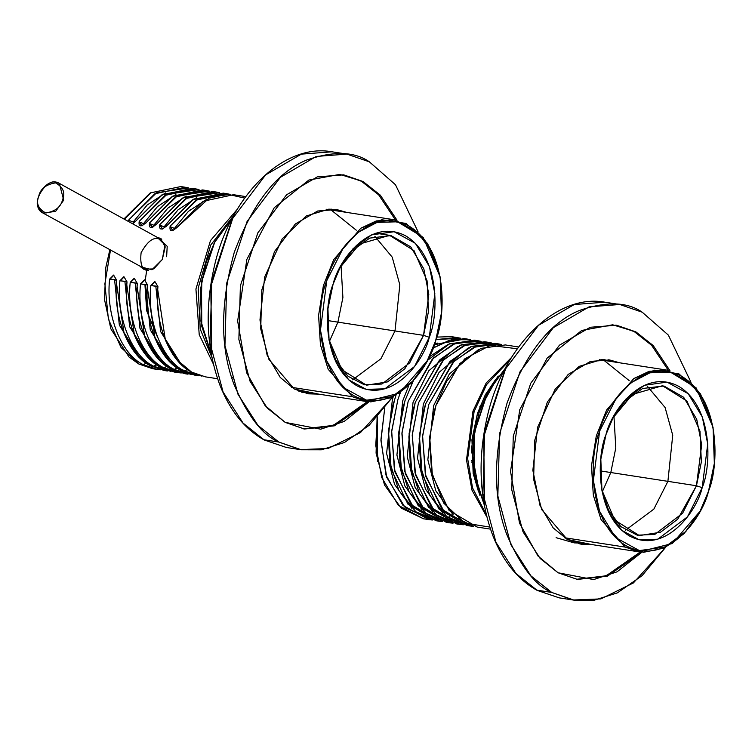 <?xml version="1.0" encoding="UTF-8"?>
<svg xmlns="http://www.w3.org/2000/svg" width="752" height="752" viewBox="0 0 752 752"><rect width="100%" height="100%" fill="white"/><g stroke="black" fill="none" stroke-linecap="round" stroke-linejoin="round"><path stroke-width="1.13" d="M395.007 330.955L399.838 284.867L392.215 257.146L374.825 236.297L392.215 257.146L399.838 284.867L395.007 330.955L337.911 322.138L329.338 341.587L337.911 322.138L395.007 330.955L380.954 358.732L352.66 379.826L380.954 358.732L395.007 330.955L423.555 335.364L428.471 311.554L427.089 280.825L414.042 250.67L389.583 235.338L359.644 244.005L339.942 267.684L352.049 250.82L369.711 238.102L391.002 235.592L410.771 246.891L423.837 268.934L428.809 294.333L423.555 335.364L395.007 330.955M337.056 380.644L337.902 380.785M341.051 265.719L342.903 297.529L337.911 322.138L342.903 297.529L341.051 265.719M337.911 322.138L327.317 320.502L337.911 322.138M201.715 326.048L200.37 290.046L206.198 262.138L214.687 242.05M214.837 241.768L206.198 262.138L200.38 289.915L201.771 326.359L201.517 282.132L214.837 241.759L233.308 217.018M233.787 378.406L231.56 377.1M232.443 217.845L214.179 243.018L201.865 280.101L200.925 321.057L211.35 354.474L201.771 326.359M427.155 360.847L399.453 393.127L366.205 401.465L352.425 396.727L291.456 387.308L352.425 396.727L328.21 369.298L320.437 344.83L318.575 315.445L323.407 285.544L333.7 259.647L360.857 228.194L376.32 220.919L394.255 219.744L423.16 237.369L440.117 276.858M435.634 340.759L427.296 360.575L413.055 380.954L392.065 396.624L366.515 400.205L342.564 387.092L326.612 360.772L320.474 330.194L326.735 280.75L343.429 247.671L358.102 232.387L377.025 222.404L398.156 221.774L417.792 232.471L432.315 252.54L440.174 277.168L441.452 312.982L435.634 340.759C445.851 317.128 448.54 249.213 408.609 225.844C367.935 204.788 332.572 254.702 326.735 280.75C316.526 304.381 313.838 372.296 353.76 395.665C394.433 416.721 429.806 366.807 435.634 340.759M440.174 277.168L427.634 243.563L406.005 223.438L381.79 219.744L360.857 228.194L333.7 259.647L323.407 285.544L318.575 315.445L320.437 344.83L328.21 369.298L352.425 396.727L370.67 401.906L391.369 397.648L411.241 383.2L427.296 360.575M429.298 337.272C424.147 360.283 392.892 404.388 356.956 385.785C321.677 365.134 324.056 305.124 333.08 284.237C338.231 261.226 369.476 217.121 405.422 235.724C440.7 256.376 438.322 316.385 429.298 337.272L434.835 293.571L429.411 266.556L415.32 243.3L394.151 231.719L371.582 234.878L353.026 248.724L340.44 266.734L333.08 284.237L327.938 308.781L329.066 340.43L336.012 362.191L348.843 379.929L366.196 389.376L384.864 388.812L414.549 366.497L429.298 337.272L423.555 335.364L409.718 362.859L381.913 384.028L364.363 384.798L347.941 376.216L335.655 359.776L328.878 339.378L341.887 369.74L366.45 385.193L387.553 381.875L404.839 368.79L423.555 335.364L429.298 337.272M667.898 481.346L672.73 435.267L665.106 407.537L647.716 386.688L665.106 407.537L672.73 435.267L667.898 481.346L610.803 472.529L602.23 491.977L610.803 472.529L667.898 481.346L653.845 509.123L625.551 530.216L653.845 509.123L667.898 481.346L696.446 485.754L701.362 461.944L699.98 431.216L686.933 401.06L662.474 385.729L632.535 394.396L612.833 418.074L624.94 401.211L642.603 388.493L663.894 385.983L683.662 397.282L696.728 419.325L701.701 444.723L696.446 485.754L667.898 481.346M609.947 531.034L610.793 531.175M613.942 416.11L615.794 447.919L610.803 472.529L615.794 447.919L613.942 416.11M610.803 472.529L600.209 470.893L610.803 472.529M474.606 476.439L473.262 440.437L479.09 412.528L487.578 392.441M487.728 392.159L479.09 412.528L473.271 440.305L474.662 476.749L474.409 432.522L487.728 392.159L505.335 368.236L487.07 393.409L474.756 430.492L473.816 471.448L484.241 504.865L474.662 476.749M700.046 511.238L672.344 543.517L639.097 551.865L625.316 547.118L564.348 537.699L625.316 547.118L601.102 519.688L593.328 495.22L591.467 465.836L596.298 435.934L606.591 410.047L633.748 378.585L649.211 371.309L667.146 370.134L696.051 387.759L713.009 427.249M708.525 491.15L700.187 510.965L685.946 531.344L664.956 547.014L639.407 550.596L615.456 537.483L599.504 511.163L593.366 480.584L599.626 431.14L616.32 398.062L630.994 382.777L649.916 372.804L671.047 372.165L690.684 382.862L705.207 402.931L713.065 427.559L714.344 463.373L708.525 491.15C718.743 467.518 721.431 399.603 681.5 376.235C640.826 355.179 605.463 405.093 599.626 431.14C589.418 454.772 586.729 522.687 626.651 546.055C667.325 567.111 702.697 517.197 708.525 491.15M713.065 427.559L700.526 393.954L678.896 373.829L654.682 370.134L633.748 378.585L606.591 410.047L596.298 435.934L591.467 465.836L593.328 495.22L601.102 519.688L625.316 547.118L643.562 552.297L664.26 548.039L684.132 533.591L700.187 510.965M702.189 487.663C697.038 510.674 665.783 554.779 629.847 536.176C594.569 515.524 596.947 455.515 605.971 434.628C611.122 411.617 642.368 367.521 678.313 386.114C713.592 406.766 711.213 466.776 702.189 487.663L707.726 443.971L702.302 416.956L688.212 393.691L667.043 382.11L644.473 385.278L625.918 399.115L613.331 417.125L605.971 434.628L600.829 459.171L601.957 490.83L608.904 512.582L621.735 530.32L639.087 539.767L657.756 539.212L687.441 516.887L702.189 487.663L696.446 485.754L682.609 513.249L654.804 534.418L637.254 535.189L620.832 526.607L608.547 510.166L601.769 489.768L614.779 520.13L639.341 535.584L660.444 532.266L677.731 519.181L696.446 485.754L702.189 487.663M335.458 209.385L344.106 211.998L335.458 209.385M316.047 393.728L307.013 393.606L316.047 393.728M294.305 389.019L308.282 393.822L318.585 394.114L294.305 389.019L280.261 377.476L267.129 355.132L259.966 319.976L264.704 276.924L282.301 238.722L306.299 215.974L328.962 209.103L346.644 212.393L336.727 209.564L317.607 211.021L295.301 224.011L274.508 251.563L261.818 289.952L260.718 328.868L268.868 359.287L294.305 389.019M307.483 392.403L302.793 392.591L307.483 392.403M356.279 230.197L329.987 209.084L333.315 210.334M305.265 392.055L301.702 392.243L305.265 392.055M335.533 210.682L331.115 209.084M211.782 354.756L210.776 286.597L232.941 217.713M264.065 439.826L243.075 423.113L223.081 391.971L210.024 343.1L211.838 280.618L232.236 219.058L265.606 174.915L301.364 154.132L332.008 151.801L301.364 154.132L265.606 174.915L232.236 219.058L211.838 280.618L210.024 343.1L223.081 391.971L243.075 423.113L264.065 439.826M301.27 449.771L278.832 442.054L263.924 439.751L278.832 442.054L300.274 449.611L327.975 448.512L360.471 432.569L392.61 397.065L369.166 425.303L344.501 442.467L321.367 449.809L301.27 449.771L286.362 447.468L264.253 439.976C245.002 429.307 230.253 411.118 220.026 385.438C206.443 349.06 204.544 309.354 214.348 266.311C230.366 195.229 283.767 142.861 332.008 151.801L346.916 154.104L369.345 161.821L395.467 184.719L418.112 231.907L395.467 184.719L369.345 161.821C354.333 151.349 333.343 150.785 306.384 160.138C276.727 172.452 252.672 203.219 234.239 252.428C220.12 304.005 220.035 347.969 233.975 384.319C247.662 416.072 262.617 435.314 278.832 442.054L258.002 425.444L238.027 394.349L224.951 345.544L226.719 283.1L247.07 221.502L280.44 177.284L316.235 156.444L346.916 154.104M285.187 422.38L265.118 405.648L246.628 372.757L237.641 321.057L246.853 259.374L274.254 207.702L308.875 180.048L339.81 174.398L362.99 181.495L380.296 195.135L397.056 220.28L380.296 195.135L362.99 181.495L343.711 174.859L317.335 176.87L286.568 194.787L257.88 232.8L240.386 285.741L238.873 339.425L250.106 381.377L267.289 408.101L285.187 422.38L304.475 429.016L334.386 425.829L369.025 401.803L344.143 421.449L320.728 429.185L285.187 422.38M342.912 174.746L361.411 181.251L378.688 194.862L395.42 219.941L378.688 194.862L361.411 181.251L342.912 174.746M367.371 401.634L333.277 425.406L303.676 428.894L333.277 425.406L367.371 401.634M608.349 359.776L616.997 362.398L608.349 359.776M588.938 544.119L579.905 544.006L588.938 544.119M567.196 539.41L581.174 544.222L591.476 544.504L567.196 539.41L553.152 527.866L540.021 505.523L532.858 470.367L537.595 427.324L555.192 389.113L579.19 366.365L601.854 359.503L619.535 362.784L609.618 359.954L590.499 361.411L568.192 374.402L547.4 401.963L534.71 440.343L533.61 479.259L541.76 509.677L567.196 539.41M580.375 542.794L575.684 542.982L580.375 542.794M574.387 542.935L556.095 537.689M629.17 380.587L602.878 359.475L606.206 360.725M578.156 542.455L574.594 542.643L578.156 542.455M608.424 361.073L604.006 359.475M484.673 505.147L483.668 436.987L505.833 368.104M536.956 590.217L515.966 573.503L495.972 542.361L482.916 493.491L484.73 431.009L505.128 369.448L538.498 325.306L574.255 304.522L604.899 302.191L574.255 304.522L538.498 325.306L505.128 369.448L484.73 431.009L482.916 493.491L495.972 542.361L515.966 573.503L536.956 590.217M574.161 600.162L551.724 592.444L536.815 590.141L551.724 592.444L573.165 600.002L600.867 598.902L633.363 582.96L665.501 547.456L642.058 575.694L617.392 592.858L594.259 600.199L574.161 600.162L559.253 597.868L537.144 590.376C517.893 579.698 503.144 561.518 492.917 535.828C479.334 499.45 477.435 459.745 487.24 416.702C503.257 345.619 556.659 293.261 604.899 302.191L619.808 304.494L642.236 312.221L668.359 335.11L691.003 382.307L668.359 335.11L642.236 312.221C627.224 301.74 606.234 301.176 579.275 310.529C549.609 322.843 525.563 353.609 507.13 402.818C493.011 454.396 492.927 498.36 506.867 534.71C520.553 566.463 535.509 585.705 551.724 592.444L530.893 575.835L510.909 544.739L497.843 495.935L499.61 433.49L519.961 371.892L553.331 327.675L589.126 306.835L619.808 304.494M558.078 572.77L538.009 556.038L519.519 523.148L510.533 471.457L519.745 409.765L547.146 358.093L581.766 330.438L612.701 324.789L635.882 331.886L653.187 345.525L669.947 370.67L653.187 345.525L635.882 331.886L616.602 325.249L590.226 327.27L559.46 345.177L530.771 383.191L513.278 436.132L511.764 489.815L522.997 531.767L540.18 558.492L558.078 572.77L577.367 579.407L607.278 576.22L641.917 552.194L617.035 571.84L593.619 579.576L558.078 572.77M615.803 325.137L634.293 331.641L651.58 345.253L668.312 370.332L651.58 345.253L634.293 331.641L615.803 325.137M640.262 552.024L606.168 575.797L576.568 579.284L606.168 575.797L640.262 552.024M437.382 343.091L434.393 344.435L437.382 343.091M392.403 399.303L386.603 453.465L394.537 484.382L411.87 508.352L394.537 484.382L386.603 453.465L392.403 399.303L393.258 396.736M437.57 520.929L415.837 511.783L398.88 490.52L389.78 462.264L388.258 433.566L392.318 407.274L395.975 395.279M467.293 339.067L470.818 339.772L451.379 339.716L433.039 348.063L449.611 340.158L467.293 339.067L464.078 338.569L434.28 344.745L465.676 338.851M447.694 344.689L429.157 356.918L447.694 344.689M408.759 385.663L402.715 400.891L396.915 455.054L404.849 485.98L422.182 509.941L404.849 485.98L396.915 455.054L402.715 400.891L408.759 385.663M447.882 522.518L426.149 513.372L409.191 492.109L400.092 463.852L398.569 435.164L402.63 408.862L404.971 400.731L413.158 381.142L404.971 400.731L398.776 432.127L401.483 470.743L418.215 505.739L446.265 522.302L449.48 522.8L421.44 506.237L404.698 471.241L401.991 432.626L408.195 401.23L401.906 433.688L405.272 473.553L423.583 508.615L453.052 523.195L449.48 522.8M477.605 340.656L481.12 341.361L455.834 343.062L433.594 357.82L408.195 401.23L432.259 359.183L453.259 344.096L477.605 340.656L474.39 340.158L448.916 344.106L427.315 360.546L449.687 343.758L475.988 340.44M458.006 346.277L428.753 370.802L413.027 402.48L407.227 456.652L415.16 487.569L432.494 511.529L415.16 487.569L407.227 456.652L413.027 402.48L428.753 370.802L458.006 346.277M458.184 524.116L436.451 514.97L419.503 493.697L410.395 465.441L408.881 436.752L412.942 410.451L415.283 402.32L439.948 359.653L461.512 344.707L486.3 342.028M468.317 347.866L439.055 372.39L423.329 404.078L417.539 458.241L425.463 489.157L442.796 513.127L425.463 489.157L417.539 458.241L423.329 404.078L439.055 372.39L468.317 347.866M468.496 525.704L446.763 516.558L429.815 495.295L420.706 467.039L419.184 438.341L423.244 412.049L425.594 403.909L450.26 361.251L471.824 346.296L496.611 343.626M478.62 349.464L449.367 373.988L433.641 405.666L427.841 459.829L435.775 490.755L453.108 514.716L435.775 490.755L427.841 459.829L433.641 405.666L449.367 373.988L478.62 349.464M489.787 527.067L464.802 523.082L443.633 503.032L431.695 472.256L429.495 439.939L433.556 413.638L435.906 405.507L446.547 381.461L464.792 358.836L490.125 345.422L517.32 348.749M501.744 344.548L476.458 346.249L454.217 361.007L428.809 404.407L422.53 436.874L425.886 476.74L444.197 511.802L473.666 526.372L470.094 525.986L442.054 509.424L425.322 474.427L422.605 435.812L428.809 404.407L452.873 362.37L473.873 347.283L498.219 343.843L501.744 344.548M491.432 342.95L466.146 344.651L443.906 359.409L418.497 402.818L412.218 435.286L415.583 475.142L433.895 510.204L463.364 524.783L459.792 524.398L431.742 507.826L415.01 472.829L412.303 434.224L418.497 402.818L442.561 360.781L463.57 345.685L487.907 342.245L491.432 342.95M400.431 392.469L397.883 399.632L391.604 432.099L394.96 471.965L413.271 507.027L442.74 521.597L439.168 521.211L411.128 504.648L394.386 469.652L391.679 431.037L397.883 399.632L400.431 392.469M451.651 336.652L436.771 337.075L451.651 336.652L460.506 338.174L436.01 339.594L456.981 337.469M377.466 416.909L375.756 445.438L381.734 477.52L398.306 505.306L423.526 518.795L398.306 505.306L381.734 477.52L375.756 445.438L377.466 416.909M486.892 517.028L471.993 490.172L466.494 459.914L472.961 411.222L486.196 382.965L511.529 357.444L486.196 382.965L472.961 411.222L466.494 459.914L471.993 490.172L486.892 517.028M518.598 346.982L505.316 344.933L480.97 348.373L459.97 363.46L435.906 405.507L429.702 436.903L432.409 475.518L449.151 510.514L477.191 527.077L490.473 529.126M498.219 343.843L495.004 343.344L470.658 346.785L449.658 361.872L425.594 403.909L419.39 435.314L422.098 473.929L438.839 508.925L466.879 525.488L470.094 525.986M487.907 342.245L484.692 341.756L460.356 345.196L439.347 360.283L415.283 402.32L409.079 433.725L411.795 472.331L428.527 507.327L456.577 523.9L459.792 524.398M394.668 399.133L388.464 430.539L391.172 469.154L407.913 504.15L435.953 520.713L439.168 521.211M432.438 520.008L428.866 519.623L403.006 505.476L385.992 475.085L380.954 439.441L384.714 408.242L380.944 440.559L386.725 477.341L405.243 507.694L432.438 520.008M377.579 461.662L377.372 417.012M472.914 463.298L471.654 462.029L472.914 463.298M480.415 405.29L482.004 404.454L480.415 405.29M471.899 440.268L473.252 440.484L471.899 440.268M481.43 405.911L479.879 406.635L481.43 405.911M471.551 460.581L472.811 461.747L471.551 460.581M473.064 473.064L478.263 490.868M495.408 379.788L485.087 395.185L495.408 379.788M474.108 411.607L467.65 458.579L472.529 487.888L486.262 514.481L472.529 487.888L467.65 458.579L474.108 411.607L486.591 384.61L510.166 359.682L486.591 384.61L474.108 411.607L472.961 411.222L474.108 411.607M479.842 495.286L471.325 449.48L477.454 413.45L498.256 376.047L485.341 394.715L477.454 413.45L471.955 439.713L473.158 473.591L479.842 495.286M62.548 199.769C65.527 192.756 63.177 187.126 55.516 182.877C45.966 184.466 40.382 188.874 38.756 196.093C35.786 203.106 38.126 208.736 45.787 212.985C55.338 211.397 60.931 206.988 62.548 199.769C60.931 206.988 55.338 211.397 45.787 212.985C38.126 208.736 35.786 203.106 38.756 196.093C40.382 188.874 45.966 184.466 55.516 182.877C63.177 187.126 65.527 192.756 62.548 199.769L63.694 200.154L59.342 183.394L56.287 182.36L59.342 183.394L63.694 200.154L62.548 199.769M38.69 208.06L42.996 213.042L55.573 211.415L63.694 200.154L55.573 211.415L42.996 213.042L38.69 208.06C32.496 200.088 47.536 178.121 56.287 182.36M148.511 270.541C142.297 270.532 139.825 264.601 141.103 252.747C147.242 241.655 153.126 237.012 158.757 238.826L161.802 239.86L59.342 183.394C45.581 174.737 28.322 206.039 42.996 213.042L147.721 270.382M150.832 285.544L154.827 281.436L150.814 285.544L154.827 281.436L157.939 286.644L155.805 286.08L160.58 331.51L181.326 364.494L160.58 331.51L155.805 286.08L150.832 285.544L150.795 286.042L150.814 285.544M191.591 372.108L176.955 359.813L165.421 340.336L157.713 289.717L157.882 287.132C154.122 322.646 169.642 361.778 191.591 372.108L205.409 376.855L217.582 378.735M206.838 199.242L188.395 211.387L174.436 228.401L176.908 227.781L174.436 228.401L188.395 211.387L206.838 199.242M245.707 196.592L233.534 194.712L203.068 201.282L177.237 227.226L209.094 198.199L227.546 194.242L244.616 198.086M195.097 375.267L181.279 370.51L195.097 375.267L198.321 375.765L184.503 371.009L187.483 369.552L184.503 371.009L201.884 376.15M229.962 194.326L197.804 199.148L170.14 226.126L170.319 226.766L174.436 228.401L170.319 226.766L170.14 226.126L195.971 200.182L226.437 193.621L229.962 194.326M140.521 283.955L144.516 279.838L140.502 283.955L144.516 279.838L147.636 285.055L145.503 284.482L150.268 329.921L171.024 362.906L150.268 329.921L145.503 284.482L140.521 283.955L140.483 284.444L140.502 283.955M181.279 370.51L166.643 358.215L155.119 338.748L147.401 288.119L147.58 285.544C143.811 321.057 159.339 360.189 181.279 370.51M196.535 197.654L178.083 209.799L164.124 226.813L166.596 226.192L164.124 226.813L178.083 209.799L196.535 197.654M226.437 193.621L223.222 193.123L192.756 199.684L166.925 225.628L193.584 199.214L224.829 193.405M186.402 373.894L170.977 368.922L184.795 373.678L188.009 374.176L174.191 369.42L177.181 367.963L174.191 369.42L191.581 374.562M219.65 192.728L187.492 197.56L159.838 224.538L160.007 225.177L164.124 226.813L160.007 225.177L159.838 224.538L185.669 198.594L216.134 192.023L219.65 192.728M130.209 282.367L134.213 278.249L130.19 282.367L134.213 278.249L137.325 283.466L135.191 282.893L139.957 328.333L160.712 361.308L139.957 328.333L135.191 282.893L130.209 282.367L130.171 282.855L130.19 282.367M170.977 368.922L156.341 356.627L144.807 337.15L137.099 286.531L137.268 283.955C133.508 319.468 149.028 358.601 170.977 368.922M186.223 196.056L167.771 208.21L153.822 225.224L156.284 224.604L153.822 225.224L167.771 208.21L186.223 196.056M216.134 192.023L212.91 191.534L182.454 198.096L156.623 224.04L183.272 197.616L214.517 191.807M166.869 366.365L163.88 367.822L181.27 372.973L177.698 372.578L163.88 367.822C141.931 357.501 126.411 318.369 130.171 282.855C126.411 318.369 141.931 357.501 163.88 367.822L166.869 366.365M209.347 191.14L177.19 195.971L149.526 222.94L149.695 223.579L153.822 225.224L149.695 223.579L149.526 222.94L175.357 197.005L205.822 190.435L209.347 191.14M119.906 280.769L123.901 276.661L119.888 280.769L123.901 276.661L127.013 281.868L124.879 281.304L129.654 326.735L150.4 359.719L129.654 326.735L124.879 281.304L119.906 280.769L119.869 281.267L119.888 280.769M176.1 372.296L160.665 367.333L146.029 355.038L134.495 335.561L126.787 284.942L126.956 282.357C123.196 317.88 138.716 357.003 160.665 367.333L174.483 372.09L177.698 372.578M175.912 194.467L157.469 206.612L143.51 223.635L145.982 223.006L143.51 223.635L157.469 206.612L175.912 194.467M205.822 190.435L202.608 189.936L172.142 196.507L146.311 222.451L172.969 196.028L204.206 190.218M165.788 370.708L150.353 365.735L164.171 370.492L167.386 370.99L153.568 366.233L156.557 364.776L153.568 366.233L170.958 371.385M199.036 189.551L166.878 194.373L139.214 221.351L139.383 221.99L143.51 223.635L139.383 221.99L139.214 221.351L165.045 195.407L195.511 188.846L199.036 189.551M109.595 279.18L113.59 275.063L109.576 279.18L113.59 275.063L116.71 280.28L114.567 279.706L119.342 325.146L140.088 358.131L119.342 325.146L114.567 279.706L109.595 279.18L109.557 279.678L109.576 279.18M150.353 365.735L135.717 353.44L124.193 333.973L116.475 283.344L116.645 280.769C112.885 316.282 128.413 355.414 150.353 365.735M165.609 192.879L147.157 205.023L133.198 222.037L135.67 221.417L133.198 222.037L147.157 205.023L165.609 192.879M195.511 188.846L192.296 188.348L161.83 194.909L135.999 220.853L162.658 194.439L193.903 188.63M146.245 363.188L143.265 364.645C121.316 354.314 105.797 315.191 109.557 279.678C105.797 315.191 121.316 354.314 143.265 364.645L146.245 363.188M188.724 187.953L156.566 192.785L128.912 219.763L129.081 220.402L133.198 222.037L129.081 220.402L128.912 219.763L154.743 193.819L185.199 187.248L188.724 187.953M139.261 364.175L152.694 368.724L139.261 364.175L121.081 347.574L108.382 319.064L104.885 283.899L110.459 250.219L104.885 283.899L108.382 319.064L121.081 347.574L139.261 364.175M160.655 369.787L157.083 369.401L143.265 364.645M153.568 366.233C131.628 355.912 116.099 316.78 119.869 281.267C116.099 316.78 131.628 355.912 153.568 366.233M174.191 369.42C152.242 359.089 136.723 319.967 140.483 284.444C136.723 319.967 152.242 359.089 174.191 369.42M184.503 371.009C162.554 360.687 147.035 321.555 150.795 286.042C147.035 321.555 162.554 360.687 184.503 371.009M213.361 364.043L199.224 334.668L195.934 289.022L210.466 240.621L237.247 209.329L210.466 240.621L195.934 289.022L199.224 334.668L213.361 364.043M177.237 227.226C171.653 232.058 169.294 231.691 170.14 226.126L172.81 230.638L177.237 227.226M166.925 225.628C161.351 230.469 158.982 230.103 159.838 224.538L162.507 229.04L166.925 225.628M156.623 224.04C151.039 228.881 148.68 228.514 149.526 222.94L152.195 227.452L156.623 224.04M146.311 222.451C140.727 227.283 138.368 226.916 139.214 221.351L141.884 225.863L146.311 222.451M135.999 220.853L132.756 223.852L135.999 220.853M128.113 221.285L128.912 219.763L128.113 221.285M123.911 218.973L150.297 192.888L180.818 186.571L150.945 192.794L124.418 219.255L150.945 192.794L180.818 186.571L185.199 187.248M157.243 237.341L164.97 244.955L162.319 259.487L151.96 269.733L140.643 266.857L143.529 269.178L153.746 268.925L162.319 259.478L165.224 246.872L160.486 238.393L157.243 237.341M166.634 256.695L167.207 246.346L158.804 238.205L161.257 238.873M144.375 269.601L142.457 267.862M146.631 270.729L145.258 280.252M157.328 336.708L146.696 310.811L144.92 284.397M233.844 215.26L210.729 245.039L198.18 288.063L200.229 329.113L211.904 357.369L200.229 329.113L198.18 288.063L210.729 245.039L233.844 215.26M189.297 210.823L190.613 209.394M113.59 275.063L116.71 280.28L113.59 275.063M110.083 279.218L116.673 280.233L113.731 275.307L110.083 279.218M128.554 221.53L129.081 220.402L128.554 221.53M123.901 276.661L127.013 281.868L123.901 276.661M120.386 280.806L126.975 281.831L124.033 276.896L120.386 280.806M141.968 225.844L139.383 221.99L142.043 225.826M134.213 278.249L137.325 283.466L134.213 278.249M130.698 282.404L137.287 283.419L134.345 278.484L130.698 282.404M152.271 227.433L149.695 223.579L152.853 227.273M144.516 279.838L147.636 285.055L144.516 279.838M141.009 283.993L147.599 285.008L144.657 280.082L141.009 283.993M162.582 229.022L160.007 225.177L162.498 229.04M154.827 281.436L157.939 286.644L154.827 281.436M151.312 285.581L157.911 286.606L154.959 281.671L151.312 285.581M172.894 230.62L170.319 226.766L172.81 230.638M298.365 390.993L366.205 401.465M326.424 209.272L394.264 219.744M389.583 235.338L375.821 233.214M571.257 541.384L639.097 551.865M599.316 359.663L667.156 370.134M448.258 520.064L451.67 519.933M377.109 417.304L376.075 453.108L384.516 485.012L401.164 508.098L423.526 518.795L428.866 519.623M448.342 517.113L449.602 516.756M182.398 369.777L184.804 370.764M158.926 365.162L161.783 366.591M148.614 363.573L151.472 365.002M109.82 249.871L105.778 267.627L104.519 299.597L110.864 328.897L129.053 357.031L138.885 364.043L152.694 368.724L157.083 369.401"/></g></svg>
